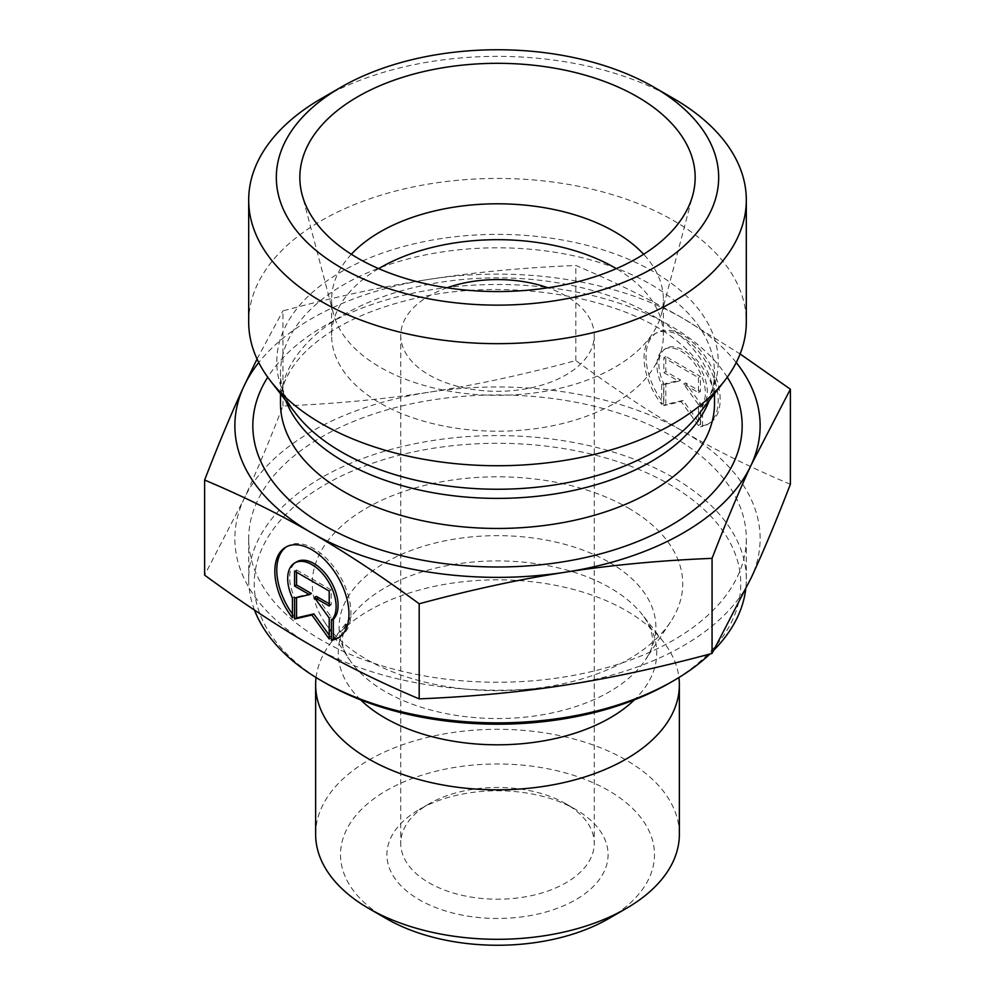 <?xml version="1.0" encoding="UTF-8"?>
<svg xmlns="http://www.w3.org/2000/svg" width="995" height="995" viewBox="0 0 995 995"><rect width="100%" height="100%" fill="white"/><g stroke="black" fill="none" stroke-linecap="round" stroke-linejoin="round"><path stroke-width="0.75" stroke-dasharray="4.97 3.73" d="M565.919 803.823A96.764 55.869 0 0 0 429.081 803.823A96.764 55.869 0 0 0 400.736 843.325A96.764 55.869 0 0 0 497.5 899.194A96.764 55.869 0 0 0 594.264 843.325A96.764 55.869 0 0 0 565.919 803.823L575.695 809.47A110.582 63.842 180 0 1 575.695 899.766A110.582 63.842 180 0 1 419.305 899.766A110.582 63.842 180 0 1 419.305 809.47A110.582 63.842 180 0 1 575.695 809.47L565.919 803.823M447.041 287.779A96.764 55.869 0 0 0 400.736 335.452A96.764 55.869 0 0 0 497.5 391.309A96.764 55.869 0 0 0 594.264 335.452A96.764 55.869 0 0 0 565.919 295.95A96.764 55.869 0 0 0 565.881 295.925A96.764 55.869 0 0 0 547.959 287.779M608.505 918.708A156.986 90.632 0 0 0 608.505 790.527A156.986 90.632 0 0 0 386.495 790.527A156.986 90.632 0 0 0 386.495 918.708M702.569 425.661A52.399 30.273 -120 0 0 709.323 423.397A52.399 30.273 -120 0 0 709.311 362.876A52.399 30.273 -120 0 0 656.874 332.653A52.399 30.273 -120 0 0 663.628 403.211L663.628 383.436A34.24 19.788 60 0 1 665.966 348.374A34.24 19.788 60 0 1 698.913 365.961A34.24 19.788 60 0 1 702.569 405.898L702.569 425.661L700.617 426.793L700.617 407.017A34.24 19.788 -120 0 0 696.96 367.093A34.24 19.788 -120 0 0 664.013 349.506A34.24 19.788 -120 0 0 661.675 384.567L661.675 404.343A52.399 30.273 60 0 1 654.921 333.785A52.399 30.273 60 0 1 707.358 364.008A52.399 30.273 60 0 1 707.37 424.529A52.399 30.273 60 0 1 700.617 426.793M663.628 403.211L661.675 404.343M702.569 405.898L700.617 407.017M663.628 383.436L661.675 384.567M698.453 377.615L698.453 392.602L683.627 384.045L698.453 404.579L698.453 425.549L681.152 401.582L663.839 405.587L663.839 384.617L678.677 381.185L663.839 372.64L663.839 357.653L698.453 377.615L700.405 376.483L665.792 356.533L665.792 371.508L680.63 380.065L665.792 383.485L665.792 404.455L683.105 400.45L700.405 424.417L700.405 403.448L685.58 382.913L700.405 391.47L700.405 376.483M700.405 391.47L698.453 392.602M685.58 382.913L683.627 384.045M700.405 403.448L698.453 404.579M700.405 424.417L698.453 425.549M683.105 400.45L681.152 401.582M665.792 404.455L663.839 405.587M665.792 383.485L663.839 384.617M680.63 380.065L678.677 381.185M665.792 371.508L663.839 372.64M665.792 356.533L663.839 357.653M292.43 617.771L294.383 616.639L294.383 596.876A34.24 19.788 60 0 1 296.721 561.814M339.084 637.36A52.399 30.273 -120 0 0 340.079 636.825A52.399 30.273 -120 0 0 340.066 576.304A52.399 30.273 -120 0 0 287.63 546.081A52.399 30.273 -120 0 0 286.672 546.678M292.43 614.027A52.399 30.273 -120 0 0 294.383 616.639M292.43 597.995L294.383 596.876M294.595 571.093L296.547 569.961L296.547 572.212M311.373 593.493L296.547 596.925L296.547 597.597M294.595 598.057L296.547 596.925M329.208 635.146L331.161 637.857L331.161 616.888L316.323 596.353M329.208 638.977L331.161 637.857M329.208 618.007L331.161 616.888M329.208 603.778L331.161 604.898L331.161 589.923L296.547 569.961M329.208 606.03L331.161 604.898M329.208 591.055L331.161 589.923M315.639 834.295A181.861 104.997 180 0 1 427.85 737.307A181.861 104.997 180 0 1 626.029 760.006A181.861 104.997 180 0 1 626.104 760.056A181.861 104.997 180 0 1 679.361 834.295M316.074 677.533A181.861 104.997 180 0 1 331.484 641.974A181.861 104.997 180 0 1 626.029 610.544A181.861 104.997 180 0 1 663.516 641.974A181.861 104.997 180 0 1 678.926 677.533M790.378 484.291C752.033 468.172 716.313 450.524 683.204 431.382A262.63 151.626 180 0 1 751.225 577.759A262.63 151.626 180 0 1 565.62 685.045A262.63 151.626 180 0 1 311.895 645.879A262.63 151.626 180 0 1 243.775 499.44A262.63 151.626 180 0 1 429.38 392.154A262.63 151.626 180 0 1 683.105 431.32C649.959 412.278 614.201 388.684 575.819 360.563C523.432 374.68 474.615 385.214 429.38 392.154C384.145 399.231 335.327 403.846 282.941 405.972C268.924 442.228 255.877 473.384 243.775 499.44L204.622 575.122M673.441 437.029A248.812 143.653 180 0 1 746.312 538.593A248.812 143.653 180 0 1 497.5 682.247A248.812 143.653 180 0 1 248.688 538.593A248.812 143.653 180 0 1 402.278 405.885A248.812 143.653 180 0 1 673.441 437.029M669.523 683.055A243.277 140.457 0 0 0 669.523 484.428A243.277 140.457 0 0 0 325.477 484.428A243.277 140.457 0 0 0 325.477 683.055M254.509 610.109A248.812 143.653 180 0 1 248.688 579.227A248.812 143.653 180 0 1 402.278 446.519A248.812 143.653 180 0 1 673.441 477.65A248.812 143.653 180 0 1 746.312 579.227A248.812 143.653 180 0 1 745.665 589.575M714.062 649.959A248.812 143.653 180 0 1 709.932 654.014M628.392 508.084A185.219 106.938 180 0 1 670.493 621.974A185.219 106.938 180 0 1 497.5 690.679A185.219 106.938 180 0 1 324.507 621.974A185.219 106.938 180 0 1 396.657 494.042A185.219 106.938 180 0 1 628.392 508.084M282.941 405.972L282.941 310.888C335.327 296.784 384.145 286.249 429.38 279.296C474.615 272.22 523.432 267.618 575.819 265.478C614.201 281.622 649.959 299.284 683.105 318.45L740.106 353.971M575.819 360.563L575.819 265.478M257.046 359.008L282.941 310.888M736.238 362.541A262.63 151.626 0 0 0 683.105 318.45A262.63 151.626 0 0 0 429.38 279.296A262.63 151.626 0 0 0 258.762 362.541M351.347 254.272A165.879 95.769 0 0 0 331.621 299.557A165.879 95.769 0 0 0 333.512 313.96A165.879 95.769 0 0 0 380.214 367.279A165.879 95.769 0 0 0 549.252 390.55A165.879 95.769 0 0 0 661.488 313.96A165.879 95.769 0 0 0 663.379 299.557A165.879 95.769 0 0 0 643.653 254.272M378.66 268.638A165.879 95.769 0 0 0 331.621 335.452A165.879 95.769 0 0 0 380.214 403.162A165.879 95.769 0 0 0 560.981 423.92A165.879 95.769 0 0 0 663.379 335.452A165.879 95.769 0 0 0 616.34 268.638M248.688 322.081A248.812 143.653 180 0 1 497.5 178.441A248.812 143.653 180 0 1 746.312 322.081M673.441 98.443A248.812 143.653 0 0 0 321.559 98.443M360.613 699.858A159.262 91.95 180 0 1 352.118 615.333A159.262 91.95 180 0 1 610.047 587.809A159.262 91.95 180 0 1 642.882 615.333A159.262 91.95 180 0 1 634.387 699.858M609.425 562.399A158.379 91.44 180 0 1 645.419 659.784A158.379 91.44 180 0 1 497.5 718.539A158.379 91.44 180 0 1 349.581 659.784A158.379 91.44 180 0 1 411.271 550.397A158.379 91.44 180 0 1 609.425 562.399M727.27 377.204A244.658 141.253 0 0 0 497.5 284.483A244.658 141.253 0 0 0 267.73 377.204M280.478 393.784L280.478 373.1C280.204 386.06 285.378 399.642 296.012 413.833A220.716 127.435 180 0 1 497.5 234.372A220.716 127.435 180 0 1 698.987 413.833C709.622 399.642 714.796 386.06 714.522 373.1A217.022 125.295 0 0 0 497.5 247.805A217.022 125.295 0 0 0 280.478 373.1A217.022 125.295 0 0 0 285.789 400.649M709.211 400.649A217.022 125.295 0 0 0 714.522 373.1L714.522 393.784M280.478 403.162A217.022 125.295 180 0 1 497.5 277.866A217.022 125.295 180 0 1 714.522 403.162C715.417 382.167 701.848 360.588 673.839 338.412C618.405 295.366 502.711 276.622 412.365 299.06C375.525 307.865 345.427 320.751 322.057 337.753C311.298 345.651 302.679 353.797 296.174 362.217C285.428 376.483 280.204 390.139 280.478 403.162M429.081 803.823L419.305 809.47M400.736 335.452L400.736 843.325M594.264 335.452L594.264 843.325M656.874 332.653L654.921 333.785M709.323 423.397L707.37 424.529M665.966 348.374L664.013 349.506M338.126 637.957L340.079 636.825M285.677 547.213L287.63 546.081M746.312 579.227L746.312 538.593M248.688 579.227L248.688 538.593M324.507 621.974L349.581 659.784C339.307 646.999 340.153 632.186 352.118 615.333L331.484 641.974M670.493 621.974L645.419 659.784C655.693 646.999 654.847 632.186 642.882 615.333L663.516 641.974M661.488 313.96L692.918 194.585M333.512 313.96L302.082 194.585M663.379 335.452L663.379 299.557M331.621 335.452L331.621 299.557"/><path stroke-width="1.49" d="M547.959 287.779A96.764 55.869 0 0 0 447.041 287.779M368.896 908.547L386.495 918.708A156.986 90.632 0 0 0 608.505 918.708L626.104 908.547A181.861 104.997 180 0 1 368.896 908.547A181.861 104.997 180 0 1 315.639 834.295L315.639 684.834A181.861 104.997 180 0 1 316.074 677.533M331.372 640.233L331.372 620.457A34.24 19.788 -120 0 0 327.716 580.533A34.24 19.788 -120 0 0 294.756 562.934A34.24 19.788 -120 0 0 292.43 597.995L292.43 617.771A52.399 30.273 60 0 1 285.677 547.213A52.399 30.273 60 0 1 338.113 577.436A52.399 30.273 60 0 1 338.126 637.957A52.399 30.273 60 0 1 331.372 640.233L333.325 639.101A52.399 30.273 -120 0 0 339.084 637.36M286.672 546.678A52.399 30.273 -120 0 0 292.43 614.027M294.756 562.934L296.721 561.814A34.24 19.788 60 0 1 329.668 579.401A34.24 19.788 60 0 1 333.325 619.325L333.325 639.101M331.372 620.457L333.325 619.325M296.547 572.212L296.547 584.936L311.373 593.493L309.42 594.624L294.595 586.067L294.595 571.093L329.208 591.055L329.208 606.03L314.37 597.473L329.208 618.007L329.208 638.977L311.895 615.022L294.595 619.027L294.595 598.057L309.42 594.624M294.595 586.067L296.547 584.936M296.547 597.597L296.547 617.895L313.848 613.89L329.208 635.146M294.595 619.027L296.547 617.895M311.895 615.022L313.848 613.89M314.37 597.473L316.323 596.353L329.208 603.778M678.926 677.533A181.861 104.997 180 0 1 679.361 684.834L679.361 834.295A181.861 104.997 180 0 1 626.104 908.547M679.361 684.834A181.861 104.997 180 0 1 497.5 789.831A181.861 104.997 180 0 1 315.639 684.834M204.622 480.038L204.622 575.122C243.004 603.244 278.762 626.838 311.895 645.879C345.041 665.058 380.799 682.707 419.181 698.863C471.568 696.724 520.385 692.122 565.62 685.045C610.855 678.092 659.673 667.558 712.059 653.441L751.225 577.759C763.314 551.703 776.374 520.547 790.378 484.291L790.378 389.207L751.225 464.901C739.123 490.958 726.076 522.114 712.059 558.357C659.673 560.496 610.855 565.098 565.62 572.175C520.385 579.127 471.568 589.662 419.181 603.778C380.799 575.645 345.041 552.063 311.895 533.021L311.796 532.959C278.687 513.806 242.967 496.169 204.622 480.038C218.626 443.795 231.686 412.639 243.775 386.582L257.046 359.008M419.181 698.863L419.181 603.778M712.059 653.441L712.059 558.357M321.559 680.804L325.477 683.055A243.277 140.457 0 0 0 669.523 683.055L673.441 680.804A248.812 143.653 180 0 1 321.559 680.804A248.812 143.653 180 0 1 254.509 610.109M745.665 589.575A248.812 143.653 180 0 1 714.062 649.959M709.932 654.014A248.812 143.653 180 0 1 673.441 680.804M740.106 353.971L790.378 389.207M311.895 533.021A262.63 151.626 0 0 0 565.62 572.175A262.63 151.626 0 0 0 751.225 464.901A262.63 151.626 0 0 0 736.238 362.541M258.762 362.541A262.63 151.626 0 0 0 243.775 386.582A262.63 151.626 0 0 0 311.796 532.959M643.653 254.272A165.879 95.769 0 0 0 614.786 231.847A165.879 95.769 0 0 0 351.347 254.272M637.273 96.739A197.669 114.126 180 0 1 692.918 194.585A197.669 114.126 180 0 1 559.165 285.863A197.669 114.126 180 0 1 357.727 258.128A197.669 114.126 180 0 1 302.082 194.585A197.669 114.126 180 0 1 408.311 75.595A197.669 114.126 180 0 1 637.273 96.739M616.34 268.638A165.879 95.769 0 0 0 378.66 268.638M746.312 200.007L746.312 322.081A248.812 143.653 180 0 1 724.634 380.724A248.812 143.653 180 0 1 321.559 423.659A248.812 143.653 180 0 1 270.366 380.724A248.812 143.653 180 0 1 248.688 322.081L248.688 200.007A248.812 143.653 0 0 0 321.559 301.584A248.812 143.653 0 0 0 592.721 332.728A248.812 143.653 0 0 0 746.312 200.007A248.812 143.653 0 0 0 673.441 98.443L653.889 87.15A221.164 127.683 180 0 1 653.889 267.73A221.164 127.683 180 0 1 341.111 267.73A221.164 127.683 180 0 1 341.111 87.15A221.164 127.683 180 0 1 653.889 87.15M341.111 87.15L321.559 98.443A248.812 143.653 0 0 0 248.688 200.007M634.387 699.858A159.262 91.95 180 0 1 360.613 699.858M267.73 377.204A244.658 141.253 0 0 0 324.494 525.621A244.658 141.253 0 0 0 629.126 544.8A244.658 141.253 0 0 0 727.27 377.204M724.634 380.724L698.987 413.833A220.716 127.435 180 0 1 341.422 451.917A220.716 127.435 180 0 1 296.012 413.833L270.366 380.724M285.789 400.649A217.022 125.295 0 0 0 344.046 461.692A217.022 125.295 0 0 0 557.859 493.445A217.022 125.295 0 0 0 709.211 400.649M714.522 393.784L714.522 403.162A217.022 125.295 180 0 1 580.545 518.917A217.022 125.295 180 0 1 344.046 491.754A217.022 125.295 180 0 1 280.478 403.162L280.478 393.784"/></g></svg>
